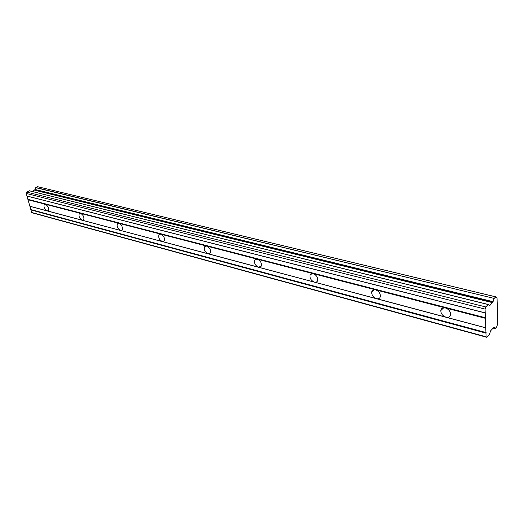 <?xml version="1.0" encoding="UTF-8"?>
<svg xmlns="http://www.w3.org/2000/svg" width="524" height="524" viewBox="0 0 524 524"><rect width="100%" height="100%" fill="white"/><g stroke="black" fill="none" stroke-linecap="round" stroke-linejoin="round"><path stroke-width="0.79" d="M495.979 297.442L497.04 297.835L497.8 323.498L496.628 326.989L495.128 328.581L493.208 328.057M29.875 206.246L28.008 199.749L45.346 204.242L44.252 204.478C43.499 206.973 44.475 209.102 47.186 210.864L29.875 206.246L31.663 212.469L32.724 212.967L486.888 337.332L489.219 334.856L490.746 330.664L493.418 327.841L493.87 327.9L493.47 327.788L493.87 327.9M32.029 191.424L34.741 189.891L492.855 302.197L489.888 305.433L488.158 304.536L485.781 306.953L485.073 309.094L486.095 336.794L486.888 337.332M485.761 327.775L445.957 317.164C442.616 315.893 440.894 313.706 440.789 310.601C441.234 308.341 442.767 307.457 445.4 307.948L485.414 318.317M376.474 298.641C373.14 297.259 371.568 294.992 371.745 291.829C372.276 290.099 373.56 289.438 375.597 289.851L45.346 204.242C48.057 205.984 49.04 208.113 48.306 210.615L47.186 210.864L82.353 220.237C79.53 218.482 78.508 216.301 79.281 213.687L80.572 213.373C83.395 215.109 84.423 217.29 83.67 219.916L82.353 220.237L120.612 230.436C117.677 228.7 116.597 226.46 117.369 223.728L118.902 223.309C121.837 225.025 122.924 227.259 122.171 230.003L120.612 230.436L162.381 241.571C159.335 239.868 158.189 237.588 158.936 234.726L160.77 234.163C163.809 235.846 164.968 238.119 164.241 240.988L162.381 241.571L208.179 253.78C205.028 252.123 203.797 249.81 204.484 246.837L206.685 246.064C209.829 247.688 211.067 250 210.412 252.987L208.179 253.78L258.601 267.22C255.371 265.642 254.042 263.31 254.612 260.232L257.264 259.177C260.493 260.729 261.836 263.048 261.293 266.133L258.601 267.22L314.4 282.095C311.105 280.609 309.658 278.29 310.064 275.146C310.608 273.836 311.675 273.351 313.267 273.692C316.548 275.152 318.009 277.451 317.642 280.609C317.099 281.958 316.018 282.456 314.4 282.095L445.957 317.164C448.629 317.682 450.181 316.778 450.614 314.452C450.457 311.348 448.721 309.18 445.4 307.948L375.597 289.851C378.911 291.2 380.509 293.453 380.372 296.617C379.848 298.405 378.551 299.08 376.474 298.641M37.597 186.708L35.809 187.513L34.879 189.557L493.032 301.667L34.97 189.439M28.008 199.749L26.2 193.435L485.073 309.094M488.244 304.483L29.429 190.775L26.744 192.085L26.2 193.435M34.741 189.891L34.879 189.557M496.87 297.658L496.372 297.802L495.776 296.833L494.184 298.418L35.809 187.513M35.724 187.684L494.184 298.418M494.08 298.687L493.13 301.47M493.032 301.667L492.855 302.197M495.016 328.535L494.505 327.716L493.896 327.906M31.663 212.469L486.095 336.794M30.936 209.941L485.958 333.133M486.134 332.602L31.067 209.607M30.143 206.371L485.964 327.913M485.591 317.786L28.145 199.408M27.209 196.14L485.414 313.011M485.211 312.867L26.94 196.009M26.744 192.085L485.781 306.953M34.499 190.173L492.599 302.669M37.466 186.675L495.711 296.866M29.305 190.795L488.158 304.536M489.888 305.433L489.351 305.296M493.163 328.109L495.062 328.613M44.252 204.478L44.769 204.209M440.789 310.601L443.723 307.791M371.745 291.829L374.228 289.72M310.064 275.146L312.094 273.58M254.612 260.232L256.243 259.085M204.484 246.837L205.775 245.992M158.936 234.726L159.958 234.104M117.369 223.728L118.175 223.257M79.281 213.687L79.923 213.334M495.959 297.396L496.949 297.632M37.538 186.668L495.776 296.833M29.429 190.775L488.27 304.49"/></g></svg>
